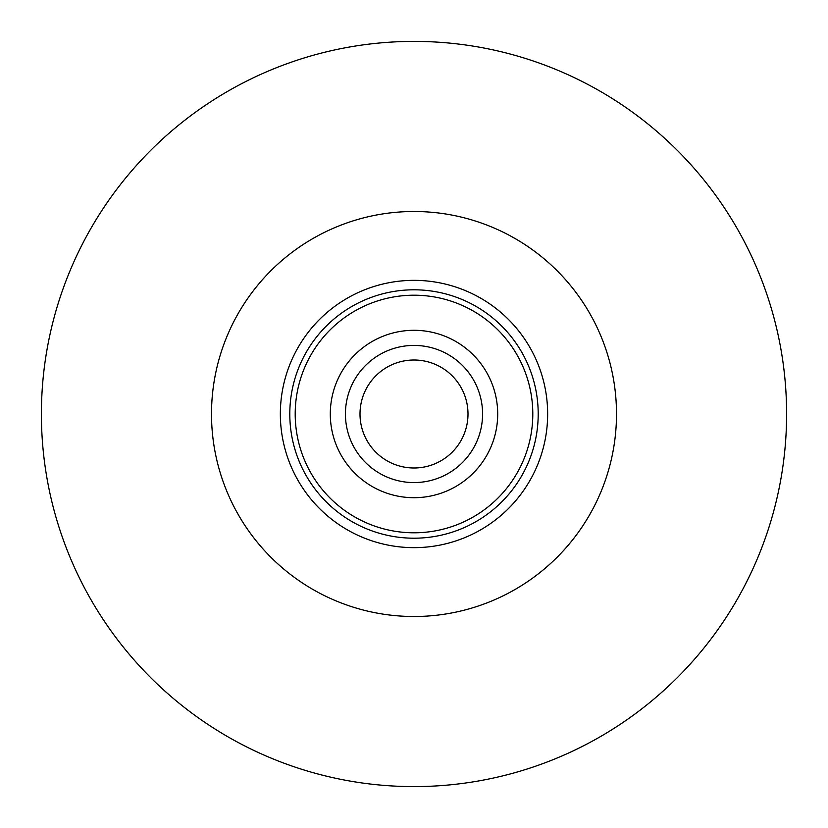 <?xml version="1.0" encoding="UTF-8"?>
<svg xmlns="http://www.w3.org/2000/svg" width="828" height="828" viewBox="0 0 828 828"><rect width="100%" height="100%" fill="white"/><g stroke="black" fill="none" stroke-linecap="round" stroke-linejoin="round"><path stroke-width="1.24" d="M414 360.004A53.996 53.996 0 0 0 360.004 414A53.996 53.996 0 0 0 414 467.996A53.996 53.996 0 0 0 467.996 414A53.996 53.996 0 0 0 414 360.004M41.4 414A372.6 372.6 0 0 0 414 786.6A372.6 372.6 0 0 0 786.6 414A372.6 372.6 0 0 0 414 41.4A372.6 372.6 0 0 0 41.4 414M616.498 414A202.498 202.498 0 0 1 414 616.498A202.498 202.498 0 0 1 211.502 414A202.498 202.498 0 0 1 414 211.502A202.498 202.498 0 0 1 616.498 414M547.65 414A133.65 133.65 0 0 1 414 547.65A133.65 133.65 0 0 1 280.35 414A133.65 133.65 0 0 1 414 280.35A133.65 133.65 0 0 1 547.65 414M538.2 414A124.2 124.2 0 0 1 414 538.2A124.2 124.2 0 0 1 289.8 414A124.2 124.2 0 0 1 414 289.8A124.2 124.2 0 0 1 538.2 414M330.3 414A83.7 83.7 0 0 0 414 497.7A83.7 83.7 0 0 0 497.7 414A83.7 83.7 0 0 0 414 330.3A83.7 83.7 0 0 0 330.3 414M532.797 414A118.797 118.797 0 0 1 414 532.797A118.797 118.797 0 0 1 295.203 414A118.797 118.797 0 0 1 414 295.203A118.797 118.797 0 0 1 532.797 414M482.579 414A68.579 68.579 0 0 1 414 482.579A68.579 68.579 0 0 1 345.421 414A68.579 68.579 0 0 1 414 345.421A68.579 68.579 0 0 1 482.579 414"/></g></svg>

